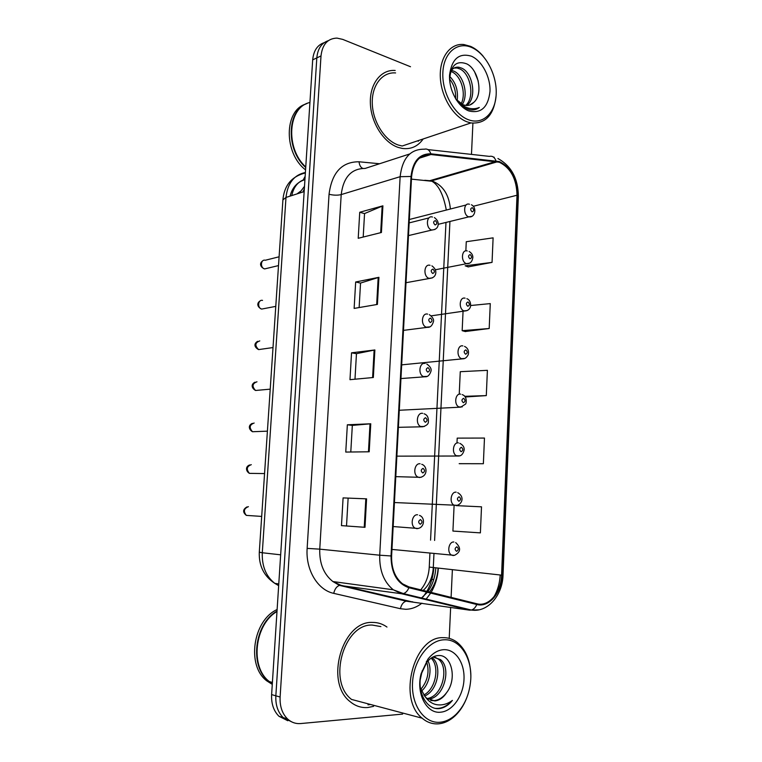 <?xml version="1.0" encoding="UTF-8"?>
<svg xmlns="http://www.w3.org/2000/svg" width="762" height="762" viewBox="0 0 762 762"><rect width="100%" height="100%" fill="white"/><g stroke="black" fill="none" stroke-linecap="round" stroke-linejoin="round"><path stroke-width="1.14" d="M401.793 365.16L402.527 364.769M399.269 410.528L399.888 410.223M457.229 505.301L394.459 502.539M395.173 70.475C380.924 69.266 369.532 83.972 370.37 103.451C371.056 122.911 383.829 142.704 398.269 147.437L402.212 148.419C410.918 149.571 417.9 146.418 423.177 138.97C417.9 146.418 410.918 149.571 402.212 148.419L398.269 147.437C383.829 142.704 371.056 122.911 370.37 103.451C369.532 83.972 380.924 69.266 395.173 70.475M372.466 622.43C342.367 620.601 324.269 682.238 350.206 701.716C355.483 706.088 361.359 708.022 367.836 707.517L373.599 706.336L367.836 707.517C361.359 708.022 355.483 706.088 350.206 701.716C324.269 682.238 342.367 620.601 372.466 622.43C377.742 622.354 382.572 623.897 386.972 627.05C382.572 623.897 377.742 622.354 372.466 622.43M499.329 162.239C510.711 167.907 516.598 178.908 517.017 195.234L501.577 575.148C501.215 592.322 488.785 607.133 476.898 603.771L409.023 586.94L402.612 583.873C395.011 577.691 391.335 568.385 391.611 555.974L411.585 176.641C413.299 161.792 419.738 154.419 430.901 154.524L499.329 162.239M499.358 161.573L430.844 153.8C419.395 153.686 412.794 161.239 411.032 176.47L391.03 555.965C391.125 572.929 397.078 583.511 408.889 587.702L476.774 604.495C488.966 607.933 501.691 592.75 502.063 575.158L517.474 195.396C517.055 178.66 511.016 167.383 499.358 161.573M324.164 42.672C317.402 44.977 313.573 50.702 312.687 59.855L271.615 694.601L275.844 695.811C275.444 705.031 277.901 712.299 283.226 717.594L292.084 722.062L283.226 717.594C277.901 712.299 275.444 705.031 275.844 695.811L316.821 57.902L275.844 695.811L280.111 697.03C279.711 706.307 282.178 713.603 287.522 718.928C291.332 722.414 295.732 723.957 300.714 723.557L402.641 714.089M328.336 40.653C321.554 42.948 317.706 48.701 316.821 57.902C317.706 48.701 321.554 42.948 328.336 40.653M459.172 463.667L483.365 463.725L484.47 438.064L457.21 438.121L456.981 442.922M468.173 266.89L492.052 262.385L493.109 237.849L466.268 241.716L465.849 250.869M465.22 331.527L489.194 328.508L490.271 303.6L470.678 305.514M449.218 638.365L450.647 607.381M450.723 605.609L450.752 605.047M451.104 597.37L452.371 569.824M471.478 154.4L472.907 123.206M410.499 66.732L342.719 39.386L336.956 38.1C327.689 38.443 322.364 44.387 321.002 55.931L280.111 697.03M364.998 527.314L341.471 525.628L343.091 497.9L366.579 498.843L364.998 527.314L364.246 527.256L365.827 498.815L366.579 498.843M377.409 304.419L354.13 308.42L355.673 281.988L378.924 277.311L377.409 304.419M381.419 232.496L358.216 238.287L359.731 212.265L382.905 205.826L381.419 232.496M369.199 451.79L345.757 452.066L347.348 424.786L370.761 423.786L369.199 451.79M373.342 377.504L349.977 379.676L351.539 352.825L374.875 349.958L373.342 377.504M454.095 505.549L452.923 531.066L480.384 532.876L481.508 506.825L455.981 505.616M465.201 396.983L486.299 395.611L487.394 370.332L460.267 371.694L459.229 394.221M351.539 352.825L356.464 353.692M354.987 379.209L356.464 353.654L374.875 349.958M347.348 424.786L352.32 425.396L370.761 423.786M359.731 212.265L364.55 213.617M363.198 237.039L364.55 213.56L382.905 205.826M355.673 281.988L360.54 283.102M359.131 307.562L360.54 283.054L378.924 277.311M341.471 525.628L364.246 527.256M343.091 497.9L365.827 498.815M486.299 395.611L464.677 396.316M489.194 328.508L462.163 330.67L463.096 310.439M462.163 330.67L465.449 331.594M492.052 262.385L465.153 265.805L468.401 266.967M483.365 463.725L459.4 463.696M350.787 452.009L352.33 425.377M346.519 525.875L348.12 498.243M418.243 141.246L418.833 140.427L418.243 141.246M271.615 694.601C271.215 703.774 273.663 711.003 278.978 716.28L287.798 720.728M468.411 119.729C482.756 125.244 495.481 113.062 496.186 94.164C497.1 75.333 485.946 53.683 471.773 47.53C457.619 41.091 443.751 52.502 442.865 72.333C441.76 92.078 454.057 114.51 468.411 119.729M483.156 56.217C479.336 51.692 475.145 48.406 470.602 46.377L463.848 44.529C450.256 42.958 439.445 57.455 440.312 77.057C441.036 96.622 453.295 116.805 467.077 121.844L470.935 122.939C485.537 124.063 493.919 115.052 496.081 95.926M395.583 72.933C382.21 71.771 371.523 85.534 372.285 103.784C372.904 122.006 384.848 140.599 398.402 145.066L402.193 146.009L470.935 122.939M451.456 70.333L454.038 71.209C463.334 75.276 468.811 94.517 462.334 104.442M450.742 71.399L452.123 71.961C460.905 75.895 466.582 93.44 461.134 103.813M455.771 99.05L463.001 104.718L465.296 105.356C468.62 105.842 471.459 104.842 473.812 102.337L469.706 105.051M450.752 71.38C452.761 68.142 455.505 66.761 458.981 67.246L461.753 68.17C472.973 72.923 477.231 98.346 466.744 105.489M453.962 68.094L457.048 68.018L459.81 68.932C470.583 73.495 475.164 97.479 465.696 105.413M449.732 76.448C455.924 82.763 458.391 90.83 457.143 100.632M449.561 78.962C453.99 84.506 456.009 91.116 455.609 98.784M456.495 100.193L465.934 108.537L469.84 109.785C473.373 110.357 476.526 109.595 479.298 107.48C474.745 109.357 469.964 109.128 464.953 106.804L457.314 100.936M471.364 56.188C459.048 52.607 451.78 58.903 449.551 75.076C448.742 89.954 457.952 106.899 468.82 110.938C481.032 113.843 488.08 107.404 489.985 91.621C490.69 77.267 482.127 60.77 471.364 56.188M473.812 102.337C483.689 94.012 478.203 69.18 466.696 63.846C456.314 60.15 450.628 65.456 449.618 79.762M305.724 104.089C283.921 110.433 283.702 153.257 305.562 169.888M306.943 103.537C286.645 110.433 285.769 150.038 305.714 167.516M309.924 102.499C287.893 106.909 285.036 148.333 305.752 166.964M479.298 107.48L475.698 109.404M474.64 71.971L478.25 81.067M440.379 722.205C445.903 721.576 451.056 719.023 455.838 714.546C464.258 706.136 469.173 695.087 470.592 681.399C472.888 659.006 460.372 638.775 444.217 639.794C428.768 640.118 413.537 660.235 412.518 682.895C411.261 705.564 424.691 724.062 440.379 722.205M470.802 675.018C470.316 660.292 465.715 649.367 457 642.223C452.761 639.051 448.094 637.527 443.008 637.67C414.137 636.156 397.126 698.887 422.148 718.195C427.215 722.509 432.826 724.376 438.988 723.786C444.77 723.128 450.152 720.452 455.152 715.775C459.934 711.194 463.725 705.402 466.525 698.402M367.989 704.84L370.542 704.479M380.895 626.593L372.323 625.069C344.053 623.44 327.212 681.247 351.539 699.43L422.148 718.195M420.338 687.734L424.863 696.363L426.758 698.278L434.845 700.945C439.464 700.411 443.398 697.63 446.656 692.591C442.913 697.582 438.607 700.278 433.721 700.678L430.74 700.497M422.253 670.674L420.262 679.609M427.977 660.921C432.321 669.103 429.549 684.276 421.5 691.039M426.396 661.321L426.768 662.254M426.787 662.311C429.587 671.998 427.606 680.999 420.843 689.334M431.968 657.587L432.416 657.949C442.151 665.255 438.245 690.62 424.586 696.039M431.102 658.158C439.722 665.807 436.245 688.848 423.758 695.001M433.73 657.292L440.426 659.559C451.914 667.979 443.951 698.706 427.958 699.173M435.131 657.301L438.417 659.159C449.428 667.283 442.636 696.668 427.082 698.544M446.656 692.591C457.419 678.828 451.466 654.758 438.874 655.53C434.397 655.587 430.34 657.882 426.71 662.426L421.224 674.084C416.738 690.496 425.548 708.565 437.807 708.698L438.96 708.641C443.989 708.079 448.475 705.336 452.409 700.402C447.475 704.069 442.284 705.507 436.855 704.707C432.33 703.945 428.463 701.307 425.234 696.782M443.751 649.681C437.874 650.053 432.597 653.215 427.92 659.159L421.138 673.637C415.738 693.344 426.625 714.223 440.846 712.165C452.714 711.117 463.372 695.677 464.001 679.304C464.801 662.921 455.505 649.081 443.751 649.681M277.12 609.524C253.022 620.306 246.193 665.721 266.843 680.914L272.282 684.371M277.016 611.114C254.308 623.573 249.088 666.817 268.9 681.466L272.31 683.857M270.129 681.799L272.348 683.323M276.997 611.505C254.613 624.307 249.726 667.064 269.367 681.59L272.405 682.419M452.409 700.402C447.142 706.174 441.493 708.831 435.483 708.374M304.333 188.862L302.819 192.043M517.017 195.234L473.316 206.273M450.39 209.007C449.047 195.005 443.255 185.795 433.035 181.375L411.451 179.137M438.341 568.309C437.721 577.186 435.312 585.226 431.121 592.417M430.701 593.103L425.787 599.589M421.919 603.18C416.928 607.124 411.575 609.162 405.86 609.295L400.441 608.714L333.727 593.36C317.706 590.083 305.533 569.9 307.143 548.383L329.051 194.262C331.889 172.536 341.89 161.706 359.054 161.782L379.581 163.744M422.005 598.675L422.681 598.256M429.52 592.026C434.607 585.435 437.455 577.52 438.083 568.281M427.901 149.59L489.414 156.381C492.433 155.734 494.605 157.201 495.938 160.782M433.845 567.823C433.235 576.463 430.921 584.311 426.882 591.369M426.482 592.055L423.167 596.789M436.721 178.679L437.226 179.213M391.03 555.965L379.714 555.203L400.136 176.689L411.032 176.47M408.889 587.702C407.594 590.864 405.765 592.826 403.403 593.598L401.536 593.731L393.287 589.788C383.886 582.073 379.362 570.548 379.714 555.203L319.754 549.154C319.345 563.489 323.726 574.281 332.899 581.549L340.947 585.283L410.766 601.551M409.651 153.981L365.112 168.44C351.387 168.459 343.414 177.175 341.205 194.586L400.136 176.689C402.326 158.163 410.404 149.009 424.377 149.2C427.349 148.495 429.511 150.028 430.844 153.8M476.774 604.495C475.536 607.495 473.735 609.343 471.364 610.038L469.478 610.143L401.536 593.731L339.481 585.378C336.652 586.397 334.737 589.055 333.727 593.36M500.196 575.005C499.748 583.121 497.662 590.417 493.938 596.875M478.936 609.829L469.478 610.143L406.108 601.161C403.25 602.085 401.355 604.599 400.441 608.714M502.063 575.158L503.025 575.024L518.341 196.596L517.474 195.396M441.093 177.413L441.608 177.946M321.002 55.931L312.687 59.855M329.051 194.262C333.489 195.348 337.547 195.463 341.205 194.586L319.754 549.154L307.143 548.383M359.054 161.782C359.416 165.183 360.626 167.373 362.693 168.364M423.158 590.445C429.244 584.959 432.625 577.396 433.283 567.766L433.959 553.774M501.577 575.148L429.254 567.08L429.92 553.393M434.597 540.458L449.932 221.475M495.995 161.468L429.739 180.708L424.758 180.28M430.901 154.524L419.433 158.163M372.599 377.571L374.132 350.072M376.666 304.543L378.181 277.501M380.676 232.686L382.162 206.083M368.456 451.799L370.018 423.834M305.4 172.498C294.113 174.812 287.645 183.128 285.988 197.434L304.162 191.605M282.912 199.911L285.988 197.434L262.29 552.755L280.664 554.822M259.299 552.193L262.29 552.755C261.823 566.176 265.995 576.377 274.806 583.359L278.663 585.654M303.066 180.27L305.152 176.27M304.952 179.346C298.018 181.499 293.618 186.909 291.77 195.586M297.009 193.9L300.476 191.3M433.749 579.501L431.892 579.387M471.735 216.322L468.811 216.837C462.982 215.398 463.429 202.33 469.23 204.187L469.497 204.206M472.288 207.655C470.259 208.455 470.192 209.855 472.097 211.865C474.126 211.064 474.183 209.664 472.288 207.655M434.978 229.457L431.749 230.029C425.51 228.457 426.263 214.894 432.464 217.027L432.464 217.027M435.112 224.961C437.274 224.114 437.34 222.656 435.331 220.609C433.168 221.456 433.092 222.904 435.112 224.961M279.092 256.794L265.3 260.252C260.652 258.975 259.975 268.005 264.662 268.91L264.709 268.919M469.43 263.195L466.449 263.633C460.619 262.042 461.448 249.031 467.249 250.955M470.144 254.565C468.097 255.451 468.039 256.87 469.954 258.823C471.992 257.937 472.059 256.518 470.144 254.565M467.077 310.572L463.972 310.896C458.324 309.086 459.419 296.504 465.077 298.18M467.982 301.971C465.925 302.943 465.858 304.381 467.792 306.276C469.849 305.305 469.906 303.867 467.982 301.971M464.687 358.464L461.486 358.664C456.019 356.654 457.371 344.462 462.877 345.91M465.801 349.891C463.725 350.949 463.658 352.406 465.601 354.235C467.668 353.177 467.735 351.73 465.801 349.891M462.248 406.879L458.972 406.946C453.704 404.746 455.285 392.925 460.667 394.144M463.591 398.316C461.496 399.478 461.429 400.936 463.391 402.717C465.477 401.564 465.544 400.098 463.591 398.316M262.547 300.399C258.032 299.266 257.118 307.962 261.652 309.077L264.433 308.543M432.378 277.892L428.996 278.349C422.929 276.511 424.015 263.414 430.063 265.309M432.702 273.482C434.873 272.539 434.95 271.072 432.921 269.081C430.74 270.015 430.663 271.482 432.702 273.482M259.775 340.909C255.013 342.662 254.622 345.557 258.623 349.596L261.499 349.187M429.739 326.869L426.215 327.184C420.357 325.117 421.738 312.477 427.615 314.115M430.263 322.536C432.454 321.497 432.53 320.011 430.482 318.087C428.292 319.116 428.215 320.602 430.263 322.536M256.975 381.791C252.27 383.524 251.803 386.42 255.575 390.477L258.499 390.211M427.044 376.399L423.405 376.561C417.776 374.285 419.424 362.064 425.148 363.455M427.796 372.123C430.006 370.999 430.082 369.494 428.015 367.627C425.806 368.76 425.729 370.256 427.796 372.123M459.762 455.828L456.448 455.752C451.39 453.39 453.161 441.903 458.419 442.893M461.353 447.275C459.248 448.523 459.181 450.009 461.153 451.723C463.258 450.466 463.325 448.989 461.353 447.275M457.714 492.671C465.239 497.005 461.658 504.625 456.562 505.416L453.904 505.092C449.056 502.577 451.018 491.404 456.162 492.176M459.095 496.757C456.971 498.11 456.905 499.605 458.895 501.253C461.01 499.91 461.077 498.415 459.095 496.757M453.247 555.584L451.361 554.974C446.713 552.326 448.837 541.439 453.866 542.001M456.809 546.792C454.676 548.23 454.609 549.745 456.609 551.326C458.743 549.888 458.81 548.373 456.809 546.792M254.146 423.034C249.507 424.767 248.964 427.663 252.508 431.73L255.451 431.616M424.291 426.491L420.586 426.491C415.195 424.015 417.071 412.185 422.653 413.337M425.301 422.272C427.53 421.043 427.606 419.529 425.529 417.719C423.301 418.948 423.224 420.462 425.301 422.272M251.289 464.668C246.726 466.392 246.097 469.297 249.422 473.364L252.355 473.412M421.481 477.136L419.443 477.526L417.747 476.974C412.594 474.326 414.68 462.858 420.129 463.772M422.786 472.973C425.025 471.649 425.101 470.116 423.015 468.373C420.767 469.706 420.691 471.24 422.786 472.973M248.412 506.673C243.916 508.416 243.221 511.312 246.326 515.388L249.203 515.579M418.624 528.361L416.881 528.685L414.899 528.028C409.985 525.237 412.252 514.093 417.576 514.779M420.233 524.246C422.491 522.818 422.567 521.265 420.462 519.598C418.205 521.027 418.119 522.58 420.233 524.246M299.39 193.138L304.505 186.309M435.807 568.033C435.188 577.063 432.53 584.921 427.853 591.607M427.358 592.274L421.062 598.446M412.775 601.847L406.108 601.161L339.481 585.378L332.899 581.549L393.287 589.788L403.403 593.598L471.364 610.038C487.709 612.743 502.52 595.417 503.025 575.043M494.186 157.22L493.385 157.029M497.929 158.506C511.407 166.049 518.217 178.699 518.351 196.453M287.522 718.928L278.978 716.28M497.586 161.735L431.321 180.927C438.312 184.471 443.313 194.177 446.313 210.045M430.559 540.134L445.98 222.437M408.346 595.341L411.251 595.493M420.71 589.836C425.796 583.873 428.644 576.291 429.254 567.08M305.372 172.955C289.112 177.07 284.026 188.309 282.921 199.72L259.29 552.221C258.794 565.814 263.966 576.196 274.806 583.359L278.778 583.949M304.933 179.661C297.199 182.061 292.256 187.547 290.084 196.12M409.327 219.504L466.154 204.978M438.226 224.323L468.897 216.856C475.202 217.922 477.193 207.464 471.392 204.768M434.407 217.561C437.598 219.98 438.788 222.704 437.979 225.743C437.378 228.238 435.34 229.676 431.873 230.038L408.48 235.591M409.146 222.904L428.949 217.913M262.89 260.728C258.861 263.328 260.499 267.424 264.662 268.91L278.511 265.586M435.445 269.748L466.792 263.662C470.116 263.833 472.135 261.795 472.85 257.566C472.916 255.06 471.678 253.041 469.144 251.489M431.235 315.839L464.801 310.982C467.449 310.848 469.268 309.629 470.249 307.324C471.116 305.343 470.668 299.914 466.858 298.704M401.669 364.855L462.782 358.807C464.991 358.912 466.82 357.511 468.259 354.606C469.078 350.787 467.839 348.053 464.544 346.405M399.278 410.261L460.734 407.146L465.582 404.06C466.439 403.279 467.316 396.126 462.182 394.611M431.892 265.833C435.245 268.291 436.455 271.12 435.521 274.31C434.721 276.711 432.759 278.082 429.625 278.416L406.003 282.712M260.271 300.847C256.223 303.171 257.527 307.372 261.652 309.077L275.777 306.372M429.33 314.63C432.759 317.202 434.111 319.583 433.407 321.755C432.187 325.755 430.178 327.612 427.358 327.327L403.489 330.365M257.632 341.319C252.898 344.272 255.213 347.824 258.623 349.596L273.015 347.558M426.73 363.941C430.292 366.493 431.702 368.941 430.949 371.275C429.644 375.161 427.682 376.99 425.063 376.771L400.955 378.562M254.984 382.162C250.26 384.658 252.184 388.658 255.575 390.477L270.224 389.153M457.048 68.018L458.981 67.246M455.838 714.546L455.152 715.775M431.635 657.797L432.416 657.949M438.417 659.159L440.426 659.559M426.71 662.426L427.92 659.159M266.843 680.914L268.9 681.466M396.869 456.152L458.667 456.019C461.296 455.952 463.125 453.952 464.144 450.009C464.449 447.218 462.991 444.989 459.791 443.332M391.954 549.421L454.428 555.365C460.848 552.107 461.267 547.849 455.676 542.582M424.082 413.795C427.196 414.785 428.635 417.443 428.387 421.757C428.473 423.967 426.587 425.644 422.729 426.777L398.383 427.32M252.336 423.367C247.64 425.463 249.107 429.835 252.508 431.73L267.405 431.159M421.729 464.296C427.292 465.877 428.044 475.783 420.367 477.336L395.783 476.641M249.679 464.944C245.078 466.649 245.955 471.354 249.422 473.364L264.566 473.573M419.462 515.407C425.244 517.236 424.758 527.342 417.976 528.476L393.163 526.542M247.021 506.901C242.783 509.368 242.545 512.197 246.326 515.388L261.69 516.417"/></g></svg>
